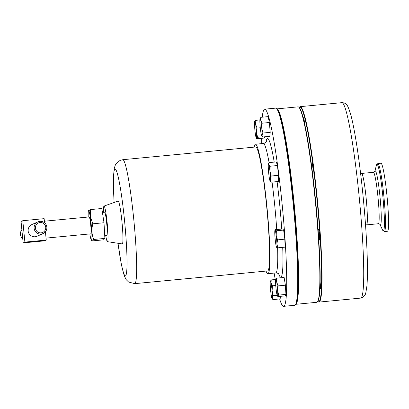 <?xml version="1.0" encoding="UTF-8"?>
<svg xmlns="http://www.w3.org/2000/svg" width="409" height="409" viewBox="0 0 409 409"><rect width="100%" height="100%" fill="white"/><g stroke="black" fill="none" stroke-linecap="round" stroke-linejoin="round"><path stroke-width="0.61" d="M88.226 217.021A14.811 1.237 84.5 0 1 88.467 210.804A14.811 1.237 84.5 0 1 90.266 216.98A14.811 1.237 84.5 0 1 91.836 233.099A14.811 1.237 84.5 0 1 91.258 239.981A14.811 1.237 84.5 0 1 89.842 233.928M93.712 239.475L104.873 238.406L103.549 239.832L92.393 240.901L91.672 240.569L93.712 239.475C91.672 234.434 91.381 229.209 92.848 223.81L90.42 216.816L90.665 209.572L88.467 210.804M46.048 238.115L90.854 233.83A8.492 0.711 -95.5 0 0 90.726 225.073A8.492 0.711 -95.5 0 0 89.234 216.923L44.392 221.213M21.861 229.751A6.406 6.38 66 0 0 22.746 238.749M41.11 234.101A6.406 6.38 -114 0 1 37.884 221.877A6.406 6.38 -114 0 1 46.662 226.105A6.406 6.38 -114 0 1 41.11 234.101M43.093 233.58L37.117 236.238A6.406 6.38 -114 0 1 28.339 232.01A6.406 6.38 -114 0 1 31.907 224.536L37.884 221.877M40.077 222.511A5.199 5.179 66 0 0 35.425 228.181A5.199 5.179 66 0 0 41.089 232.859A5.199 5.179 66 0 0 45.742 227.194A5.199 5.179 66 0 0 40.077 222.511M102.424 212.429L104.648 212.215A11.713 0.982 84.5 0 1 105.941 217.23A11.713 0.982 84.5 0 1 107.143 229.239A11.713 0.982 84.5 0 1 106.877 235.533L104.724 235.737M296.244 241.52A5.383 0.45 -95.5 0 0 296.239 240.119A5.383 0.45 -95.5 0 0 295.809 234.965M289.638 171.949A5.383 0.45 -95.5 0 0 289.439 169.781A5.383 0.45 -95.5 0 0 288.856 165.942M299.27 107.429L299.577 107.056A98.17 8.211 84.5 0 1 300.007 106.703A98.17 8.211 84.5 0 1 300.232 106.647A98.17 8.211 84.5 0 1 317.624 202.22A98.17 8.211 84.5 0 1 319.158 302.036A98.17 8.211 84.5 0 1 318.933 302.098A98.17 8.211 84.5 0 1 318.217 301.816L317.844 301.51A97.828 8.185 -95.5 0 0 318.785 301.724A97.828 8.185 -95.5 0 0 317.123 200.896A97.828 8.185 -95.5 0 0 299.7 107.081A97.828 8.185 -95.5 0 0 299.27 107.429A97.828 8.185 -95.5 0 0 299.209 107.506M387.579 231.223A34.172 2.858 84.5 0 1 387.497 231.243L384.383 231.54A34.172 2.858 84.5 0 0 384.46 231.52A34.172 2.858 84.5 0 0 383.928 196.775A34.172 2.858 84.5 0 0 377.875 163.508L380.989 163.211A34.172 2.858 84.5 0 1 387.042 196.478A34.172 2.858 84.5 0 1 387.579 231.223M316.745 302.307A98.17 8.211 -95.5 0 0 317.399 301.893A98.17 8.211 -95.5 0 0 315.303 201.059A98.17 8.211 -95.5 0 0 298.764 107.132A98.17 8.211 -95.5 0 0 298.043 106.856L276.888 108.881A98.17 8.211 84.5 0 1 294.086 203.089A98.17 8.211 84.5 0 1 295.589 304.327L316.745 302.307M298.764 107.132L299.137 107.444A97.828 8.185 84.5 0 1 315.62 201.039A97.828 8.185 84.5 0 1 317.706 301.52L317.399 301.893M295.963 303.396A97.828 8.185 -95.5 0 0 293.718 203.135A97.828 8.185 -95.5 0 0 277.43 109.724M303.227 117.782L303.56 117.751A5.383 0.45 84.5 0 1 303.933 118.799A5.383 0.45 84.5 0 1 304.541 123.252M318.044 229.377L318.468 229.337A5.383 0.45 84.5 0 1 319.153 232.261A5.383 0.45 84.5 0 1 319.649 237.88A5.383 0.45 84.5 0 1 319.495 240.052L318.769 240.124M311.234 163.048L311.96 162.981A5.383 0.45 84.5 0 1 312.844 167.542A5.383 0.45 84.5 0 1 312.987 173.697L312.609 173.733M320.083 281.873A5.383 0.45 84.5 0 1 320.354 288.606A5.383 0.45 84.5 0 1 320.293 288.667L319.869 288.708M262.256 117.194A99.034 8.282 84.5 0 1 264.49 109.239A99.034 8.282 84.5 0 1 264.715 109.177A99.034 8.282 84.5 0 1 282.261 205.589A99.034 8.282 84.5 0 1 283.81 306.285A99.034 8.282 84.5 0 1 283.58 306.346A99.034 8.282 84.5 0 1 279.649 298.943M275.262 279.526A99.034 8.282 84.5 0 1 274.122 273.079M261.734 143.636A99.034 8.282 84.5 0 1 261.642 138.314M264.715 109.177L275.717 108.124A99.034 8.282 84.5 0 1 293.263 204.536A99.034 8.282 84.5 0 1 294.812 305.232A99.034 8.282 84.5 0 1 294.582 305.293L283.58 306.346M254.188 147.122A65.016 5.44 84.5 0 1 255.334 144.275A65.016 5.44 84.5 0 1 255.487 144.234A65.016 5.44 84.5 0 1 267.005 207.532A65.016 5.44 84.5 0 1 268.018 273.636A65.016 5.44 84.5 0 1 267.869 273.677A65.016 5.44 84.5 0 1 266.049 271.08M105.752 235.64A17.889 1.498 -95.5 0 0 107.434 241.678A17.889 1.498 -95.5 0 0 107.506 241.668A17.889 1.498 -95.5 0 0 107.209 223.294A17.889 1.498 -95.5 0 0 104.029 206.075A17.889 1.498 -95.5 0 0 104.019 206.08A17.889 1.498 -95.5 0 0 103.518 212.322M104.029 206.075L118.129 201.07A21.529 1.8 84.5 0 1 118.129 201.07A21.529 1.8 84.5 0 1 121.959 221.796A21.529 1.8 84.5 0 1 122.317 243.907A21.529 1.8 84.5 0 1 122.23 243.922L107.434 241.678M267.752 270.896A62.26 5.21 84.5 0 1 267.609 270.932L134.689 283.652A62.26 5.21 84.5 0 0 134.832 283.611A62.26 5.21 84.5 0 0 133.861 220.308A62.26 5.21 84.5 0 0 122.828 159.694L255.748 146.974A62.26 5.21 84.5 0 1 266.78 207.588A62.26 5.21 84.5 0 1 267.752 270.896M276.852 278.146L284.122 277.45L285.375 285.196L285.947 294.408L285.262 295.881L277.992 296.576L277.573 295.911A8.609 0.721 84.5 0 1 277.368 295.927A8.609 0.721 84.5 0 1 276.602 292.778A8.609 0.721 84.5 0 1 275.686 284.301A8.609 0.721 84.5 0 1 275.743 278.964A8.609 0.721 84.5 0 1 276.719 282.092A8.609 0.721 84.5 0 1 277.629 290.569L278.11 285.891L276.719 282.092L276.852 278.146L275.748 278.958A8.609 0.721 84.5 0 1 275.748 278.958L275.743 278.964M255.487 144.234L263.345 143.482A65.016 5.44 84.5 0 1 269.081 162.598L276.331 161.908L277.45 165.527L278.503 175.318L278.437 181.484L271.172 182.179L270.441 179.168A8.609 0.721 84.5 0 1 270.058 180.957A8.609 0.721 84.5 0 1 269.848 180.441A8.609 0.721 84.5 0 1 268.759 173.738A8.609 0.721 84.5 0 1 268.263 165.757A8.609 0.721 84.5 0 1 268.437 163.994A8.609 0.721 84.5 0 1 268.861 164.484L269.061 162.603L268.437 163.994M264.776 136.785L264.178 138.068L256.913 138.763L256.494 138.104A8.609 0.721 84.5 0 1 256.285 138.114A8.609 0.721 84.5 0 1 255.523 134.97A8.609 0.721 84.5 0 1 254.608 126.488A8.609 0.721 -95.5 0 1 254.664 121.156L254.664 121.156A8.609 0.721 -95.5 0 1 254.664 121.146A8.609 0.721 84.5 0 1 255.635 124.285A8.609 0.721 84.5 0 1 256.55 132.761A8.609 0.721 84.5 0 1 256.494 138.104L257.598 137.296L256.55 132.761L257.026 128.078L255.635 124.285L255.773 120.338L254.664 121.156M275.426 229.674L282.691 228.979L283.631 230.088L284.822 239.163L285.083 247.128L277.818 247.823L276.924 243.912A8.609 0.721 84.5 0 1 276.586 247.338A8.609 0.721 84.5 0 1 276.566 247.312A8.609 0.721 84.5 0 1 275.523 242.246A8.609 0.721 84.5 0 1 274.792 233.728A8.609 0.721 84.5 0 1 274.945 230.349A8.609 0.721 84.5 0 1 275.129 230.303A8.609 0.721 84.5 0 1 276.198 235.395L276.361 230.783L275.129 230.303L275.426 229.674L275.129 230.303M260.876 117.327L268.14 116.626L269.373 122.511L270.211 132.347L269.822 136.299L262.558 136.995L261.99 135.093A8.609 0.721 84.5 0 1 261.658 135.727A8.609 0.721 84.5 0 1 261.177 134.132A8.609 0.721 84.5 0 1 260.139 126.269A8.609 0.721 84.5 0 1 259.914 119.377A8.609 0.721 -95.5 0 1 260.037 118.763L260.876 117.327L260.727 120.338A8.609 0.721 84.5 0 1 261.765 128.196A8.609 0.721 84.5 0 1 261.99 135.093L262.946 133.043L261.765 128.196L262.108 123.206L260.727 120.338A8.609 0.721 -95.5 0 0 260.037 118.763M280.41 296.341L280.155 298.892L272.89 299.587L272.322 297.686L273.278 295.635L272.097 290.789A8.609 0.721 84.5 0 1 272.322 297.686A8.609 0.721 -95.5 0 1 271.995 298.314L272.89 299.587M277.573 295.911A8.609 0.721 -95.5 0 0 277.629 290.569L278.677 295.104L277.573 295.911L277.992 296.576M285.375 285.196L278.11 285.891M285.947 294.408L278.677 295.104M269.945 171.187A8.609 0.721 84.5 0 1 270.441 179.168L271.239 176.013L269.945 171.187A8.609 0.721 -95.5 0 0 268.861 164.484L270.185 166.223L269.945 171.187M270.058 180.957L271.172 182.179M277.45 165.527L270.185 166.223M278.503 175.318L271.239 176.013M256.913 138.763L256.494 138.104M259.879 119.944L255.773 120.338M260.282 127.772L257.026 128.078M262.435 136.831L257.598 137.296M276.924 243.912A8.609 0.721 -95.5 0 0 276.198 235.395L277.558 239.858L276.924 243.912M276.566 247.312L277.818 247.823M283.631 230.088L276.361 230.783M284.822 239.163L277.558 239.858M261.658 135.727L262.558 136.995M269.373 122.511L262.108 123.206M270.211 132.347L262.946 133.043M271.06 282.931A8.609 0.721 84.5 0 1 272.097 290.789L272.44 285.799L271.06 282.931L271.208 279.914L270.369 281.356A8.609 0.721 84.5 0 1 271.06 282.931M271.995 298.314A8.609 0.721 -95.5 0 1 271.51 296.719A8.609 0.721 84.5 0 1 270.477 288.861A8.609 0.721 84.5 0 1 270.252 281.965A8.609 0.721 84.5 0 1 270.369 281.356M277.113 295.267L273.278 295.635M275.768 285.477L272.44 285.799M275.635 279.49L271.208 279.914M44.545 222.798L44.141 218.657L22.786 220.702L21.053 221.473L23.149 242.89L44.509 240.845L46.243 240.073L45.43 231.796M22.786 220.702L24.888 242.118L23.149 242.89M24.888 242.118L46.243 240.073M104.873 238.406L104.009 222.741L101.821 208.503L90.665 209.572M92.848 223.81L104.009 222.741M341.919 102.654A98.17 8.211 84.5 0 1 359.312 198.232A98.17 8.211 84.5 0 1 360.845 298.049A98.17 8.211 84.5 0 1 360.62 298.11L362.175 297.696C365.932 294.695 365.426 295.344 366.868 286.213C368.366 271.274 366.909 236.019 363.391 199.439C359.91 162.726 354.639 127.623 350.319 113.175C348.575 107.833 347.328 105.006 346.571 104.689C345.799 103.462 344.25 102.787 341.919 102.654L300.232 106.647M360.605 173.472L361.622 173.436A25.833 2.163 84.5 0 1 366.198 198.59A25.833 2.163 84.5 0 1 366.602 224.858A25.833 2.163 84.5 0 1 366.546 224.873L378.366 223.743L379.838 224.255M361.622 173.436L373.443 172.307A25.833 2.163 84.5 0 1 378.018 197.46A25.833 2.163 84.5 0 1 378.422 223.728A25.833 2.163 84.5 0 1 378.366 223.743M374.792 171.524L374.828 171.412A27.178 2.275 84.5 0 1 375.171 170.804A27.178 2.275 84.5 0 1 380.012 196.867A27.178 2.275 84.5 0 1 380.472 224.878A27.178 2.275 84.5 0 1 379.884 224.342L382.65 230.17L384.383 231.54M374.818 171.437L376.433 165.18A33.497 2.802 84.5 0 1 376.899 164.29A33.497 2.802 84.5 0 1 382.865 196.417A33.497 2.802 84.5 0 1 383.438 230.942A33.497 2.802 84.5 0 1 382.65 230.17M272.057 182.097A65.016 5.44 84.5 0 1 276.724 229.551M277.619 247.777A65.016 5.44 84.5 0 1 275.881 272.885A65.016 5.44 84.5 0 1 275.727 272.926C277.563 273.084 278.672 273.519 279.071 274.234L279.066 274.224M266.029 142.097A69.668 5.828 84.5 0 1 267.353 138.452A69.668 5.828 84.5 0 1 274.219 162.107M277.087 181.611A69.668 5.828 84.5 0 1 281.745 229.071M282.716 247.353A69.668 5.828 84.5 0 1 280.947 277.067A69.668 5.828 84.5 0 1 278.626 273.769M114.137 202.486A53.651 4.489 84.5 0 1 114.98 169.116A53.651 4.489 84.5 0 1 124.535 220.569A53.651 4.489 84.5 0 1 125.451 275.865A53.651 4.489 84.5 0 1 118.037 243.283M373.443 172.307L374.828 171.412M376.433 165.18L377.875 163.508M263.345 143.482L264.633 143.145L266.377 141.56M267.869 273.677L275.727 272.926M122.828 159.694L120.021 160.43L116.069 163.784L115.098 165.599L114.101 169.132L113.359 180.839L114.101 202.496M118.002 243.278L121.401 264.787L124.29 275.937L126.289 279.761L128.559 282L134.689 283.652M277.368 295.927L277.609 296.269M256.285 138.114L256.525 138.457M274.945 230.349L275.088 230.022M365.539 225.032L366.546 224.873M318.933 302.098L360.62 298.11M91.258 239.981L91.672 240.569"/></g></svg>
